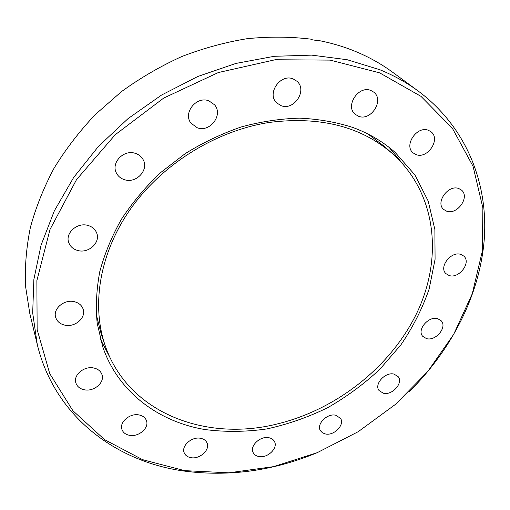 <?xml version="1.0" encoding="UTF-8"?>
<svg xmlns="http://www.w3.org/2000/svg" width="510" height="510" viewBox="0 0 510 510"><rect width="100%" height="100%" fill="white"/><g stroke="black" fill="none" stroke-linecap="round" stroke-linejoin="round"><path stroke-width="0.76" d="M428.54 130.375L430.931 131.727C441.131 138.981 427.546 159.502 415.975 154.549L413.176 152.923C403.384 145.567 417.078 125.269 428.54 130.375M458.841 188.572L461.403 190.032C470.335 196.822 457.183 215.386 446.575 211.14L443.694 209.463C435.075 202.61 448.328 184.186 458.841 188.572M460.912 254.433L463.87 256.147C471.482 262.65 458.917 279.04 449.131 275.521L445.912 273.615C438.549 267.081 451.203 250.78 460.912 254.433M437.695 318.686L441.175 320.758C447.595 327.095 435.661 341.483 426.468 338.602L422.758 336.358C416.542 330.002 428.572 315.684 437.695 318.686M394.051 374.117L398.151 376.635C403.569 382.908 392.196 395.62 383.367 393.236L379.064 390.558C373.83 384.266 385.299 371.624 394.051 374.117M335.669 415.216L340.482 418.283C345.085 424.613 334.139 436.005 325.476 433.978L322.505 432.843L320.458 430.746C316.041 424.403 327.082 413.081 335.669 415.216M268.789 437.701C271.441 438.205 273.315 439.454 274.412 441.45C278.364 447.958 267.68 458.382 258.991 456.552C256.218 456.055 254.273 454.748 253.17 452.625C249.409 446.11 260.189 435.776 268.789 437.701M200.475 438.275C203.668 438.874 205.842 440.404 206.983 442.865C210.432 449.673 199.824 459.446 190.957 457.674C187.616 457.081 185.379 455.481 184.237 452.867C180.999 446.059 191.709 436.407 200.475 438.275M138.969 414.93C142.73 415.682 145.203 417.537 146.395 420.508C149.5 427.762 138.784 437.191 129.604 435.33C125.67 434.59 123.12 432.639 121.954 429.484C119.091 422.235 129.91 412.966 138.969 414.93M93.732 367.997C97.977 368.94 100.725 371.14 101.974 374.601C104.971 382.455 93.961 391.916 84.341 389.787C79.891 388.849 77.055 386.535 75.843 382.844C73.159 375.009 84.271 365.772 93.732 367.997M74.352 301.697C78.814 302.832 81.734 305.28 83.105 309.047C86.407 317.673 74.906 327.7 64.713 325.125C59.995 323.984 56.973 321.383 55.66 317.316C52.76 308.735 64.362 299.019 74.352 301.697M87.93 225.439C92.132 226.657 95.019 229.092 96.581 232.738C100.929 242.25 88.727 253.738 77.794 250.506C73.281 249.256 70.272 246.63 68.748 242.62C64.942 233.159 77.239 222.105 87.93 225.439M135.373 153.37C138.752 154.466 141.283 156.468 142.972 159.369C149.398 169.562 136.406 183.81 124.536 179.711C120.832 178.557 118.122 176.339 116.42 173.043C110.676 162.843 123.796 149.162 135.373 153.37M208.883 100.84L214.531 104.779C223.578 114.82 209.992 132.753 197.274 127.768L191.001 123.203C182.695 113.054 196.433 95.733 208.883 100.84M293.205 78.948L296.96 81.269C307.753 90.327 293.945 111.116 280.965 105.615L276.611 102.81C266.481 93.585 280.449 73.293 293.205 78.948M370.98 90.538L373.664 92.087C384.693 100.087 370.885 121.641 358.403 116.191L355.215 114.291C344.715 106.137 358.651 84.928 370.98 90.538M317.475 452.568C273.271 470.94 228.512 477.06 183.205 470.94C115.196 461.269 54.474 415.905 37.262 344.454L32.685 312.917L33.858 279.518L41.061 245.144L54.379 210.777L73.644 177.505L98.43 146.427L128.048 118.613L161.593 95.019L197.956 76.436L235.926 63.425L274.246 56.304L311.699 55.131L347.183 59.727L379.733 69.691C393.886 75.461 406.744 82.601 418.315 91.118C466.542 127.124 488.204 183.243 484.29 238.967C479.878 294.933 451.669 349.522 409.575 391.336M37.262 344.454L29.79 313.452L25.5 285.995C24.722 266.889 26.354 247.363 30.396 227.403C35.84 207.398 43.713 187.699 54.009 168.306C65.637 149.309 79.381 131.414 95.242 114.616L121.444 91.641C140.435 77.883 160.535 66.192 181.732 56.559C203.311 48.233 225.114 42.273 247.146 38.69C269.038 36.484 290.305 36.643 310.947 39.162L311.578 39.659L316.85 40.545L316.213 40.041C329.995 42.566 343.013 46.34 355.279 51.37C368.928 57.005 381.378 63.96 392.617 72.229L418.315 91.118M184.601 470.641L142.526 459.65L104.588 439.645L72.924 410.754L49.738 373.639L37.141 329.575L36.873 280.602L49.986 229.506L76.513 179.66L115.234 134.71L163.678 98.086L218.35 72.541L275.196 59.746L330.148 60.11L379.644 72.866L420.973 96.345L452.389 128.303L473.05 166.292L482.887 207.927L482.364 251.016L472.298 293.677L453.709 334.305L427.724 371.567L395.505 404.347L358.243 431.677L317.169 452.695L273.577 466.637L228.869 472.821L184.601 470.641M389.136 147.403L402.798 163.908M352.875 127.468C369.119 133.48 383.208 141.793 395.142 152.401L414.917 174.936L428.209 201.087L434.883 229.596L435.081 259.271L429.146 289.011C422.369 308.55 412.96 327.152 400.924 344.811L379.893 369.234C363.968 384.068 346.519 396.907 327.554 407.751C307.957 417.308 287.71 424.365 266.8 428.929C245.782 431.957 225.108 432.155 204.765 429.516C158.285 421.668 118.059 391.954 102.733 346.8L97.18 323.206C95.587 306.548 96.454 289.374 99.775 271.683C104.537 253.91 111.754 236.449 121.412 219.3C132.396 202.572 145.427 187.042 160.503 172.692L185.277 153.586C203.139 142.526 221.805 133.652 241.268 126.952C260.903 121.609 280.341 118.683 299.58 118.161C318.425 119.008 336.192 122.107 352.875 127.468M269.764 122.374C320.631 116.05 361.768 126.69 393.197 154.288C436.821 193.966 442.852 258.066 417.225 312.19C391.291 366.473 336.868 409.517 277.147 423.982C205.963 441.985 128.278 413.221 105.226 345.735C91.131 304.974 99.565 252.533 131.274 207.933C163.072 163.455 216.578 130.483 269.764 122.374M316.213 40.041L315.913 40.379M110.389 358.313L100.451 339.328M368.016 134.028L384.298 146.332L367.863 133.951M96.282 314.511L101.331 334.452L105.226 345.735M384.298 146.332L393.197 154.288M96.294 314.683L101.331 334.452"/></g></svg>
